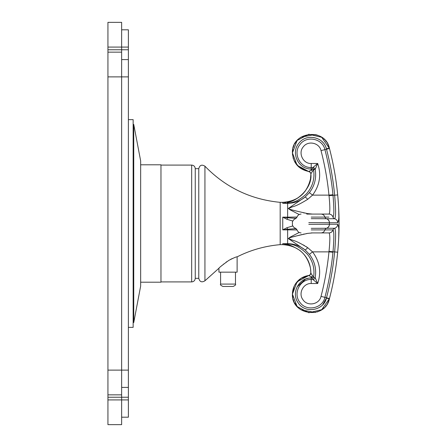 <?xml version="1.0" encoding="UTF-8"?>
<svg xmlns="http://www.w3.org/2000/svg" width="447" height="447" viewBox="0 0 447 447"><rect width="100%" height="100%" fill="white"/><g stroke="black" fill="none" stroke-linecap="round" stroke-linejoin="round"><path stroke-width="0.67" d="M121.64 52.148L121.64 424.65L107.934 424.65L107.934 49.768L121.64 49.768L121.64 52.148L107.934 52.148M121.64 29.798L128.378 29.798L128.378 47.086L107.934 47.086L107.934 22.35L121.64 22.35L121.64 49.768L128.378 49.768L128.378 417.202L121.64 417.202M107.934 47.086L107.934 49.768M121.64 394.852L107.934 394.852M121.64 59.602L128.378 59.602M128.378 47.086L128.378 49.768M121.64 387.398L128.378 387.398M128.378 119.645L133.145 119.645L133.145 327.355L128.378 327.355M133.145 322.583L133.742 322.583L133.742 124.417L140.654 160.92L140.654 286.08L133.742 322.583M133.145 124.417L133.742 124.417M138.687 296.45L136.307 309.028L138.682 296.45M140.654 282.208L160.97 282.208L160.97 164.792L140.654 164.792M195.25 168.67L195.25 278.33L198.77 278.33L198.77 168.67L195.25 168.67C195.037 166.496 193.847 165.306 191.674 165.094L191.674 281.906C193.847 281.694 195.037 280.504 195.25 278.33M280.18 202.34C250.683 199.496 225.601 187.455 204.938 166.206L204.938 280.794L218.941 268.239C218.974 267.775 222.26 265.16 228.808 260.394C233.854 257.807 236.625 256.628 237.122 256.857C250.694 250.029 265.049 245.967 280.18 244.66L280.18 202.34L282.744 202.34C297.657 201.256 306.905 193.456 310.475 178.934L310.872 174.213L310.503 178.783M221.198 266.144L221.567 265.82M221.79 265.619L222.148 265.311M223.461 264.216L223.818 263.92M226.02 262.249L226.808 261.696M230.412 259.472L232.39 258.489M306.022 233.68L307.704 233.384C284.778 238.447 290.723 237.838 288.432 238.469L290.785 239.48C293.115 240.793 294.741 239.67 307.704 247.683L305.988 246.526M304.429 245.565L303.295 244.917M292.377 240.056L292.059 239.938M291.081 239.586L289.622 239.061M289.438 238.994L289.019 238.832M288.617 238.653L288.538 238.335M293.204 236.809L301.854 234.563M303.049 234.289L304.452 233.993M313.727 232.915L328.964 232.915A4.174 4.152 -90 0 0 332.954 229.903L311.213 229.903M298.071 246.861L298.607 247.13M280.18 244.66L282.744 244.66L282.744 243.682L287.002 244.565C289.069 244.459 293.316 246.386 299.753 250.342C307.078 256.226 310.782 263.831 310.872 273.167L310.861 273.363M294.199 286.169L292.433 294.12L297.104 281.722L308.799 275.497L300.909 278.42L295.087 284.493M299.188 232.474L289.986 237.228L288.376 238.614L305.111 249.929A4.174 0.615 130.9 0 0 307.704 247.683L312.548 251.868C319.773 261.612 321.482 272.162 317.677 283.515L315.163 277.643A2.386 2.235 -39.6 0 1 312.911 279.504L312.911 278.084A2.386 0.581 -50.2 0 0 313.559 277.336C314.9 268.798 312.855 261.109 307.424 254.259C300.44 247.325 293.847 243.9 287.633 243.984L282.744 243.682L287.633 243.682C294.048 243.721 299.876 245.8 305.111 249.929L309.408 254.36C314.722 261.344 316.638 269.105 315.163 277.643L313.559 277.336L310.872 273.167L310.509 268.289C307.016 253.639 297.758 245.766 282.744 244.66M285.622 244.241L284.365 243.978M297.059 229.931L287.633 229.847L287.633 243.984L287.002 244.565M322.684 304.765L326.422 298.121C323.628 310.693 305.111 313.867 298.3 302.993C290.729 293.26 299.004 277.414 311.213 278.051L311.213 283.515L317.677 283.515L312.911 279.504L311.213 279.504C299.982 278.889 292.617 293.852 300.015 302.479C306.469 311.777 322.572 308.525 324.913 297.378C328.768 282.549 331.451 267.513 332.954 252.264L333.015 251.622C334.121 238.514 334.121 231.278 333.015 229.903L326.936 229.903M309.408 254.36L312.548 251.868L328.964 251.868L329.026 251.348C330.104 240.346 330.104 234.206 329.026 232.926A4.174 4.152 -72.8 0 0 333.015 229.903A2.386 2.375 -90 0 1 334.658 228.266C335.898 229.657 335.898 237.497 334.658 251.778C333.16 267.334 330.439 282.672 326.506 297.791L321.03 296.367C324.835 281.744 327.478 266.909 328.964 251.868L332.954 252.264M312.548 232.915A4.174 3.269 -90 0 1 312.531 232.915L307.704 233.384M292.796 225.97L287.002 227.702A4.174 0.86 -108.2 0 0 287.633 229.227L296.154 228.624M287.002 227.702L282.744 229.847L282.744 217.153L287.002 219.298L292.796 221.03M287.633 229.227L282.744 229.847L287.633 229.847L287.633 229.227M312.548 171.279L311.213 170L312.911 168.916L313.559 169.664L310.872 173.838C312.598 188.377 296.344 201.753 287.002 202.435A4.174 1.274 -102.5 0 1 287.633 203.016C293.5 203.027 299.758 199.988 306.402 193.909C312.57 186.885 314.956 178.806 313.559 169.664L315.163 169.357C316.638 177.895 314.722 185.656 309.408 192.64L305.111 197.071C299.876 201.2 294.048 203.279 287.633 203.318L287.633 217.153L282.744 217.153L287.633 217.773L287.002 219.298M296.154 218.376L287.633 217.773L287.633 217.153L297.059 217.069M312.537 214.085A4.174 3.269 -90 0 0 312.531 214.085L329.026 214.074C330.104 212.8 330.104 206.654 329.026 195.652L328.964 195.132L332.954 194.736C331.451 179.487 328.768 164.451 324.913 149.622C322.572 138.486 306.502 135.218 300.026 144.498C292.606 153.12 299.976 168.117 311.213 167.496L312.911 167.496L317.677 163.485C321.482 174.838 319.773 185.388 312.548 195.132L307.704 199.317C294.769 207.313 293.126 206.201 290.813 207.509L288.432 208.537C290.679 209.157 285.097 208.637 307.704 213.616L312.548 214.085L328.964 214.085A4.174 4.152 90 0 1 332.954 217.097L333.015 217.097C334.121 215.728 334.121 208.492 333.015 195.378L332.954 194.736M311.213 214.085L319.678 214.085M315.163 169.357L312.911 168.916L312.911 167.496A2.386 2.235 39.6 0 1 315.163 169.357L317.677 163.485L311.213 163.485L311.213 168.949C298.49 169.637 290.366 152.6 299.004 143.079C306.324 133.172 323.706 136.821 326.422 148.879L326.506 149.209L321.03 150.633C319.393 142.839 308.257 140.308 303.457 146.638C297.741 152.734 302.999 163.965 311.213 163.485M307.704 199.317A4.174 0.615 -130.9 0 0 305.111 197.071L288.354 208.431L290.042 209.805L299.188 214.526M310.676 172.922A2.386 2.386 180 0 1 310.872 173.833L310.391 172.436A2.386 2.386 142.8 0 1 310.872 173.838L310.872 174.213M310.76 173.145A2.386 2.386 0 0 1 310.872 173.833L310.386 172.425A2.386 2.386 142.8 0 0 308.799 171.503L311.213 170L311.213 168.949L312.911 168.916M289.209 201.843L292.902 200.574M297.49 198.228L300.987 195.652M301.742 194.987L303.781 192.903M304.681 191.836L307.363 187.829M307.38 187.801L308.184 186.226M308.257 186.075L308.748 184.941M309.123 183.985L310.313 179.795M285.745 202.731L282.744 203.318L282.744 202.34M287.633 203.016L282.744 203.318L287.633 203.318L287.633 203.016M313.559 169.664L313.811 171.397M313.984 174.878L313.928 176.347M307.19 213.532L306.033 213.325M304.446 213.007L303.379 212.783M309.408 192.64L312.548 195.132L328.964 195.132L329.026 195.652L334.658 195.222C335.898 209.503 335.898 217.343 334.658 218.734A2.386 2.375 90 0 1 333.015 217.097A4.174 4.152 72.8 0 0 329.026 214.074M308.793 224.355L329.378 224.26A4.174 4.034 -88.7 0 1 326.422 228.266L326.506 228.266A2.386 2.308 90 0 0 324.913 229.903A2.386 2.308 -90 0 1 326.506 228.266L334.658 228.266A4.174 4.152 90 0 0 337.692 224.26C338.625 226.048 338.994 228.758 338.798 232.395C338.703 236.53 338.921 238.016 337.692 252.069C336.178 267.77 333.434 283.269 329.456 298.557L321.706 309.687L308.81 312.744L297.115 306.525L292.433 294.126C291.237 315.398 325.153 319.761 329.378 298.87L329.456 298.557L326.506 297.791L326.422 298.121L329.378 298.87C335.826 274.162 339.055 249.035 339.066 223.5C339.055 197.965 335.826 172.838 329.378 148.13L326.383 148.756M307.871 278.408L306.05 278.922M305.569 279.101L297.115 286.784M292.45 294.908L292.858 298.082M293.098 299.06L293.981 301.574M294.478 302.641L298.16 307.62M298.272 307.732L300.412 309.48M300.848 309.777L315.163 312.475M315.191 312.47L315.515 312.397M317.035 311.972L318.018 311.62M318.387 311.475L319.203 311.112M320.348 310.52L321.751 309.659M322.566 309.073L323.064 308.687M323.634 308.201L324.254 307.631M325.399 306.424L326.087 305.575M326.886 304.457L327.165 304.027M327.662 303.172L328.981 300.194M312.548 275.721A2.386 1.123 -44.9 0 1 311.213 277L311.213 278.051L312.911 278.084L308.793 275.497C305.128 275.995 301.881 277.431 299.049 279.811C294.752 283.616 292.545 288.382 292.433 294.115L292.444 293.578M328.964 232.915L311.213 232.915M317.677 232.915L319.041 232.915M318.029 232.915L316.677 232.915M315.8 232.915L314.811 232.915M311.213 228.328L326.422 228.266A4.174 4.034 91.3 0 0 329.378 224.26L337.692 224.26M310.391 172.436L297.104 165.278L292.433 152.88L297.121 140.47L308.821 134.256L321.706 137.313L329.456 148.443C333.434 163.731 336.178 179.23 337.692 194.931C338.921 208.995 338.703 210.487 338.798 214.605C338.994 218.237 338.625 220.947 337.692 222.74A4.174 4.152 -90 0 0 334.658 218.734L326.422 218.734A4.174 4.034 -91.3 0 1 329.378 222.74L308.793 222.645M311.213 217.097L328.908 217.097M337.692 222.74L329.456 222.74A4.174 4.04 -90 0 0 326.506 218.734A2.386 2.308 90 0 1 324.913 217.097C324.265 215.203 322.974 214.202 321.03 214.085L321.041 214.085M326.422 218.734L311.213 218.672M294.07 160.546L299.049 167.189L308.793 171.503C298.691 169.385 293.238 163.177 292.433 152.88L292.858 148.918M337.837 196.445L337.692 194.931L334.658 195.222C333.16 179.666 330.439 164.328 326.506 149.209L329.456 148.443L328.964 146.772M328.863 146.482L327.735 143.962M327.271 143.152L326.886 142.543M326.215 141.587L325.466 140.66M324.477 139.587L323.98 139.118M323.108 138.352L321.298 137.045M319.292 135.927L318.689 135.659M318.035 135.385L315.873 134.692M315.113 134.513L300.876 137.201M300.384 137.542L300.105 137.737M297.607 139.939L296.702 140.961M295.741 142.235L295.523 142.565M295.232 143.018L294.651 144.023M294.003 145.364L293.713 146.074M293.606 146.353L293.176 147.661M292.467 154.025L292.539 154.885M293.076 157.741L293.366 158.724M294.539 161.512L294.852 162.093M326.204 148.164L326.003 147.588M322.589 142.135L322.181 141.727M314.66 214.085L306.771 214.085M337.692 194.931L337.647 194.439M336.837 187.114L336.077 181.409M338.798 214.823L338.787 212.973M338.256 201.625L338.217 201.021M338.005 198.384L337.859 196.691M335.2 222.74L337.278 222.74M326.506 228.266A4.174 4.04 90 0 0 329.456 224.26L329.378 222.74M338.329 244.358L338.357 243.984M338.452 242.503L338.552 240.687M338.781 234.334L338.798 232.099M335.993 266.194L336.641 261.417M337.681 252.192L329.026 251.348M237.122 256.857L237.122 272.156L218.941 272.156L218.941 268.239M220.583 284.074L235.48 284.074C236.083 284.666 235.29 285.46 233.099 286.46L222.964 286.46C220.773 285.46 219.98 284.666 220.583 284.074L220.583 272.156M128.378 399.914L107.934 399.914M107.934 397.232L128.378 397.232M128.378 370.116L107.934 370.116M128.378 76.884L107.934 76.884M310.386 274.575A2.386 2.386 -142.8 0 1 308.799 275.497L310.391 274.564L310.872 272.301L310.386 274.575A2.386 2.386 -142.8 0 1 310.386 274.575A2.386 2.386 -142.8 0 0 310.872 273.162A2.386 2.386 180 0 1 310.682 274.067M311.213 283.515C303.373 283.074 297.993 293.428 302.949 299.708C307.407 306.726 319.331 304.536 321.03 296.367M328.964 195.132C327.478 180.091 324.835 165.256 321.03 150.633M321.03 232.915L321.041 232.915C322.974 232.798 324.265 231.797 324.913 229.903M160.97 281.906L191.674 281.906M160.97 165.094L191.674 165.094M204.938 280.794C201.787 282.711 199.731 281.889 198.77 278.33M204.938 166.206C201.787 164.289 199.731 165.111 198.77 168.67M309.76 275.151L308.799 275.497M318.275 214.085L318.918 214.085M310.872 173.833L310.872 174.241M318.286 232.915L318.94 232.915M301.06 232.915C299.06 232.798 297.724 231.792 297.054 229.903L295.433 228.277L294.187 227.668C292.729 226.07 292.148 224.936 292.433 224.271L292.433 222.729C292.159 222.042 292.74 220.913 294.176 219.337L295.433 218.723L297.054 217.097C297.724 215.208 299.06 214.202 301.06 214.085M329.378 148.13C325.153 127.239 291.237 131.602 292.433 152.874L292.433 153.097M235.48 284.074L235.48 272.156"/></g></svg>
